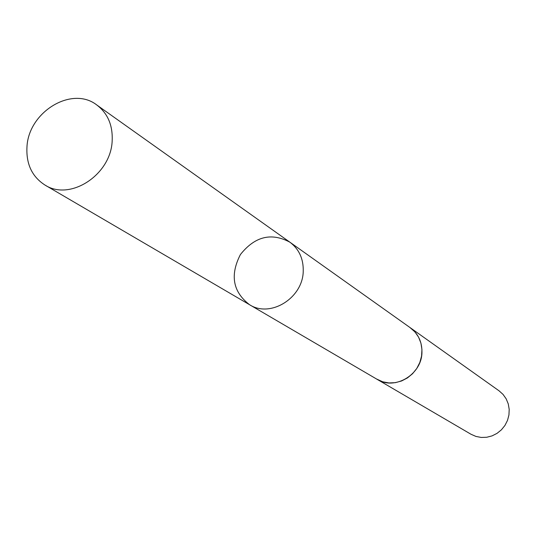 <?xml version="1.0" encoding="UTF-8"?>
<svg xmlns="http://www.w3.org/2000/svg" width="536" height="536" viewBox="0 0 536 536"><rect width="100%" height="100%" fill="white"/><g stroke="black" fill="none" stroke-linecap="round" stroke-linejoin="round"><path stroke-width="0.8" d="M289.916 242.212L410.335 327.784C418.16 333.687 422.033 341.8 421.953 352.125C422.013 374.463 394.824 390.778 377.056 379.3L249.548 304.709C270.325 318.196 302.894 298.076 303.235 271.216C303.517 258.801 299.075 249.14 289.916 242.212C271.357 232.289 254.861 236.396 240.423 254.533C229.83 275.149 232.865 291.879 249.548 304.709C270.325 318.196 302.894 298.076 303.235 271.216C303.517 258.801 299.075 249.14 289.916 242.212L96.701 104.915C107.756 113.29 112.908 125.317 112.165 140.995C110.865 174.937 69.975 201.422 44.944 185.034C32.019 176.699 26.03 163.949 26.974 146.784C28.629 111.863 71.837 85.559 96.701 104.915M409.879 327.463L414.971 331.958L418.556 337.137L420.921 343.073L421.939 349.479L421.571 356.051L419.822 362.483L416.78 368.453L412.586 373.686L407.447 377.92L401.605 380.962L395.347 382.664L388.962 382.945L382.771 381.806L376.573 379.012M410.335 327.777L499.043 390.811L503.056 394.416L506.178 398.851L508.262 403.91L509.2 409.363L508.945 414.938L507.512 420.378L504.959 425.417L501.415 429.812L497.046 433.356L492.068 435.882L486.715 437.269L481.248 437.45L475.921 436.425L470.983 434.247L377.056 379.3M249.548 304.709L44.944 185.034"/></g></svg>
